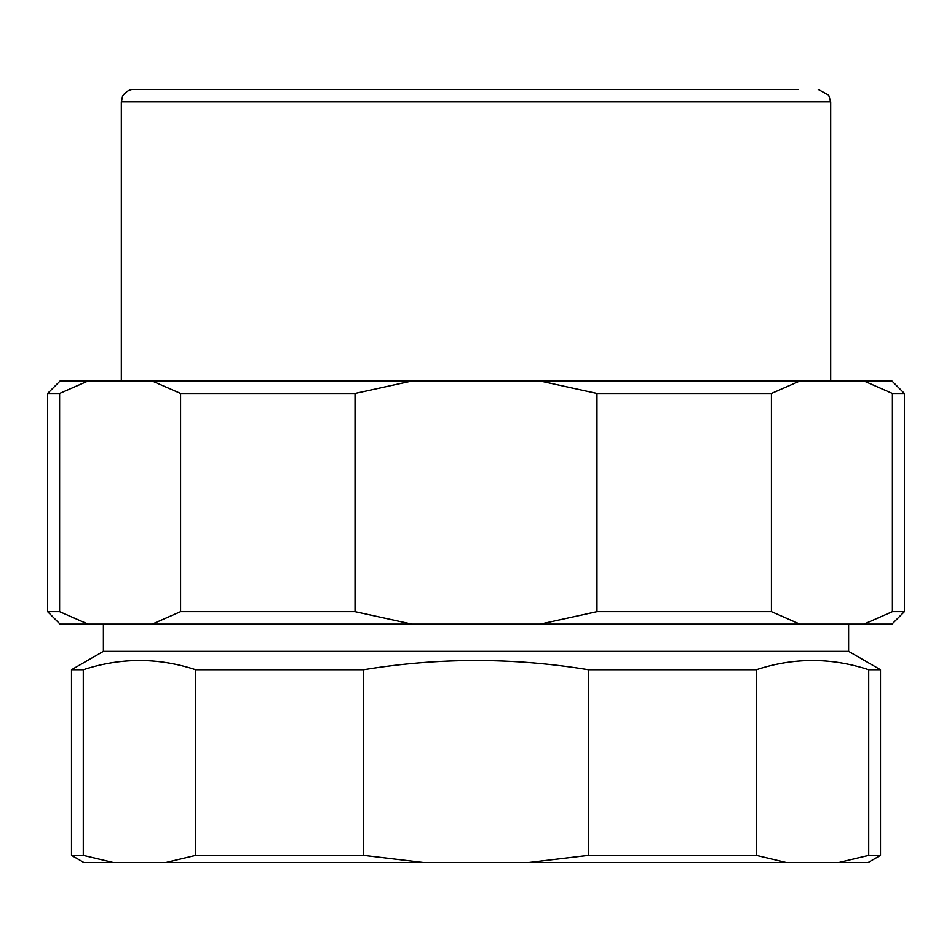 <?xml version="1.0" encoding="UTF-8"?>
<svg xmlns="http://www.w3.org/2000/svg" width="952" height="952" viewBox="0 0 952 952"><rect width="100%" height="100%" fill="white"/><g stroke="black" fill="none" stroke-linecap="round" stroke-linejoin="round"><path stroke-width="1.43" d="M59.607 393.462L88.001 381.014L152.189 381.014L180.582 393.462L180.582 611.648L152.189 624.107L88.001 624.107L59.607 611.648L59.607 393.462L47.6 393.462L47.6 611.648L59.607 611.648M355.025 393.462L411.823 381.014L540.177 381.014L596.975 393.462L596.975 611.648L540.177 624.107L411.823 624.107L355.025 611.648L355.025 393.462L180.582 393.462M771.418 393.462L799.811 381.014L863.999 381.014L892.393 393.462L892.393 611.648L863.999 624.107L799.811 624.107L771.418 611.648L771.418 393.462L596.975 393.462M152.189 381.014L411.823 381.014M540.177 381.014L799.811 381.014M863.999 381.014L891.941 381.014L904.4 393.462L892.393 393.462M47.6 393.462L60.059 381.014L88.001 381.014M596.975 611.648L771.418 611.648M180.582 611.648L355.025 611.648M892.393 611.648L904.4 611.648L904.4 393.462M540.177 624.107L799.811 624.107M152.189 624.107L411.823 624.107M863.999 624.107L891.941 624.107L904.4 611.648M47.6 611.648L60.059 624.107L88.001 624.107M121.32 381.014L121.32 101.9L122.546 96.509C121.57 97.211 126.687 89.012 133.78 89.44L798.407 89.44M195.719 855.372L165.589 862.56L113.419 862.56L83.288 855.372L83.288 669.756C120.773 657.439 158.246 657.439 195.719 669.756L195.719 855.372L363.569 855.372L363.569 669.756C438.527 657.439 513.473 657.439 588.431 669.756L588.431 855.372L528.17 862.56L423.83 862.56L363.569 855.372M868.712 855.372L838.581 862.56L786.412 862.56L756.281 855.372L756.281 669.756C793.754 657.439 831.227 657.439 868.712 669.756L868.712 855.372L880.493 855.372L868.034 862.56L838.581 862.56M113.419 862.56L83.966 862.56L71.507 855.372L83.288 855.372M786.412 862.56L528.17 862.56M423.83 862.56L165.589 862.56M756.281 855.372L588.431 855.372M848.613 624.107L848.613 651.346L880.493 669.756L868.712 669.756M756.281 669.756L588.431 669.756M363.569 669.756L195.719 669.756M83.288 669.756L71.507 669.756L103.387 651.346L103.387 624.107M848.613 651.346L103.387 651.346M121.32 101.9L830.679 101.9L828.68 95.141L818.22 89.44M830.679 381.014L830.679 101.9M880.493 669.756L880.493 855.372M71.507 669.756L71.507 855.372"/></g></svg>

